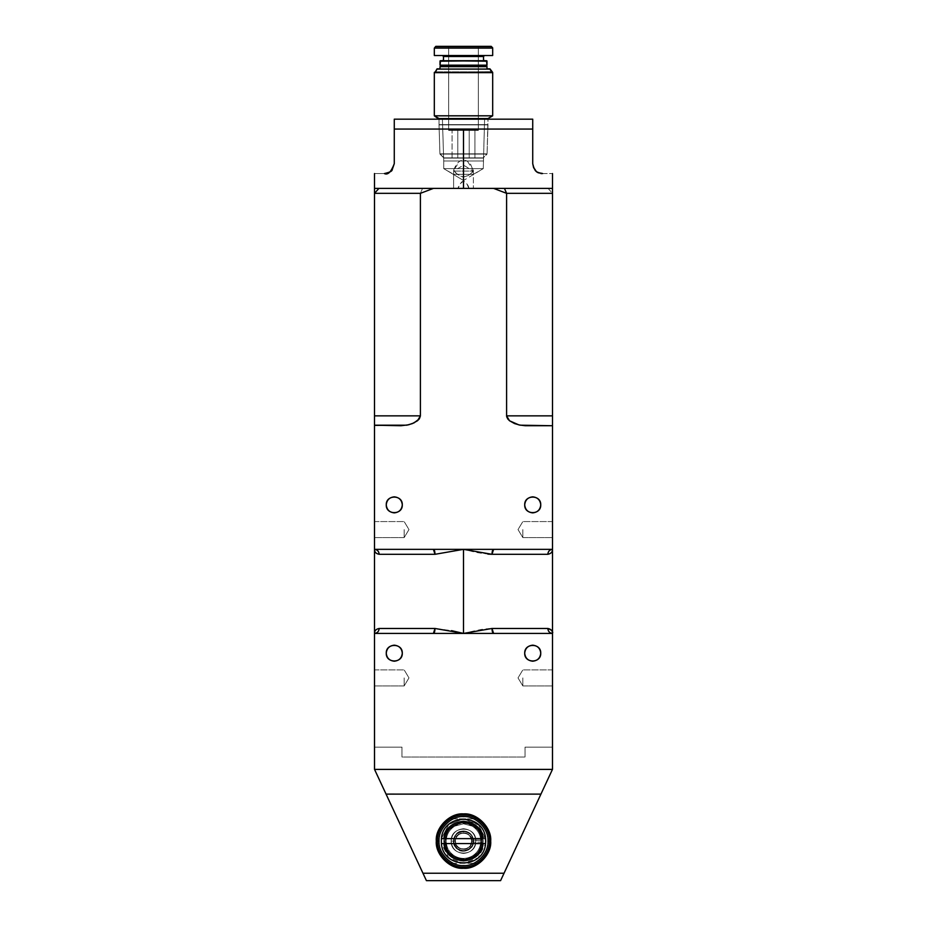<?xml version="1.0" encoding="UTF-8"?>
<svg xmlns="http://www.w3.org/2000/svg" width="927" height="927" viewBox="0 0 927 927"><rect width="100%" height="100%" fill="white"/><g stroke="black" fill="none" stroke-linecap="round" stroke-linejoin="round"><path stroke-width="0.7" stroke-dasharray="4.63 3.48" d="M420.186 417.196L420.394 415.852L374.496 415.852L420.394 415.852L420.394 193.337L433.419 188.39L374.496 188.39L374.496 549.352L433.419 549.352L374.496 549.352C374.485 552.063 376.049 553.72 379.178 554.3L435.006 554.3L463.5 549.352C472.388 550.986 473.477 552.967 491.994 554.3L547.822 554.3C551.774 552.805 553.338 551.148 552.504 549.352L552.504 188.39L433.419 188.39L548.054 188.39L552.504 193.337L552.504 425.736L520.163 425.18L514.578 423.581L508.923 420.244M540.939 794.115L504.045 873.234L422.955 873.234L386.061 794.115L540.939 794.115L552.469 769.398L374.531 769.398L426.42 880.65L374.496 769.306L374.496 747.139L401.97 747.139L401.97 757.035L401.97 747.139L374.496 747.139L401.97 747.139L401.97 757.035L525.03 757.035L401.97 757.035L401.97 747.139L374.496 747.139L374.496 769.306L374.496 747.139L374.496 769.306L426.42 880.65L500.58 880.65L426.42 880.65L374.496 769.306L552.504 769.306L500.58 880.65L426.42 880.65L500.58 880.65L552.504 769.306L500.58 880.65L540.939 794.115L385.922 793.825M374.531 769.398L374.496 633.419L552.504 633.419L552.504 769.306L552.504 747.139L525.03 747.139L552.504 747.139L525.03 747.139L525.03 757.035L401.97 757.035L525.03 757.035L525.03 747.139L525.03 757.035L525.03 747.139L552.504 747.139L552.469 769.398M374.496 529.572L374.496 537.59L374.496 529.572M483.28 841.09C482.017 829.167 475.424 822.573 463.5 821.31C451.576 822.573 444.983 829.167 443.72 841.09C444.983 853.025 451.576 859.619 463.5 860.87C475.424 859.619 482.017 853.025 483.28 841.09C482.017 853.025 475.424 859.619 463.5 860.87C451.576 859.619 444.983 853.025 443.72 841.09C444.983 829.167 451.576 822.573 463.5 821.31C475.424 822.573 482.017 829.167 483.28 841.09C482.017 829.167 475.424 822.573 463.5 821.31C451.576 822.573 444.983 829.167 443.72 841.09C444.983 853.025 451.576 859.619 463.5 860.87C475.424 859.619 482.017 853.025 483.28 841.09C482.017 829.167 475.424 822.573 463.5 821.31C451.576 822.573 444.983 829.167 443.72 841.09C444.983 853.025 451.576 859.619 463.5 860.87C475.424 859.619 482.017 853.025 483.28 841.09C482.017 829.167 475.424 822.573 463.5 821.31C451.576 822.573 444.983 829.167 443.72 841.09C444.983 853.025 451.576 859.619 463.5 860.87C475.424 859.619 482.017 853.025 483.28 841.09C482.017 853.025 475.424 859.619 463.5 860.87C451.576 859.619 444.983 853.025 443.72 841.09C444.983 829.167 451.576 822.573 463.5 821.31C475.424 822.573 482.017 829.167 483.28 841.09C482.017 853.025 475.424 859.619 463.5 860.87C451.576 859.619 444.983 853.025 443.72 841.09C444.983 829.167 451.576 822.573 463.5 821.31C475.424 822.573 482.017 829.167 483.28 841.09C482.017 853.025 475.424 859.619 463.5 860.87C451.576 859.619 444.983 853.025 443.72 841.09C444.983 829.167 451.576 822.573 463.5 821.31C475.424 822.573 482.017 829.167 483.28 841.09C482.017 829.167 475.424 822.573 463.5 821.31C451.576 822.573 444.983 829.167 443.72 841.09C444.983 853.025 451.576 859.619 463.5 860.87C475.424 859.619 482.017 853.025 483.28 841.09C482.017 829.167 475.424 822.573 463.5 821.31C451.576 822.573 444.983 829.167 443.72 841.09L445.203 841.09C446.374 852.122 452.469 858.228 463.5 859.387C474.531 858.228 480.626 852.122 481.797 841.09C480.626 830.059 474.531 823.964 463.5 822.794C452.469 823.964 446.374 830.059 445.203 841.09L443.72 841.09C444.983 829.167 451.576 822.573 463.5 821.31C475.424 822.573 482.017 829.167 483.28 841.09C482.017 853.025 475.424 859.619 463.5 860.87C451.576 859.619 444.983 853.025 443.72 841.09C444.983 853.025 451.576 859.619 463.5 860.87C475.424 859.619 482.017 853.025 483.28 841.09C482.017 853.025 475.424 859.619 463.5 860.87C451.576 859.619 444.983 853.025 443.72 841.09C444.983 829.167 451.576 822.573 463.5 821.31C475.424 822.573 482.017 829.167 483.28 841.09C482.017 853.025 475.424 859.619 463.5 860.87C451.576 859.619 444.983 853.025 443.72 841.09C444.983 829.167 451.576 822.573 463.5 821.31C475.424 822.573 482.017 829.167 483.28 841.09C482.017 853.025 475.424 859.619 463.5 860.87C451.576 859.619 444.983 853.025 443.72 841.09L445.203 841.09C444.195 817.498 482.805 817.498 481.797 841.09C482.805 864.682 444.195 864.682 445.203 841.09C446.374 830.059 452.469 823.964 463.5 822.794C474.531 823.964 480.626 830.059 481.797 841.09C480.626 852.122 474.531 858.228 463.5 859.387C452.469 858.228 446.374 852.122 445.203 841.09L443.72 841.09C444.983 829.167 451.576 822.573 463.5 821.31C475.424 822.573 482.017 829.167 483.28 841.09C482.017 829.167 475.424 822.573 463.5 821.31C451.576 822.573 444.983 829.167 443.72 841.09C444.983 853.025 451.576 859.619 463.5 860.87C475.424 859.619 482.017 853.025 483.28 841.09C482.017 829.167 475.424 822.573 463.5 821.31C451.576 822.573 444.983 829.167 443.72 841.09C444.983 853.025 451.576 859.619 463.5 860.87C475.424 859.619 482.017 853.025 483.28 841.09M436.304 841.09C435.087 854.543 450.047 869.503 463.5 868.286C476.953 869.503 491.913 854.543 490.696 841.09C491.913 827.637 476.953 812.678 463.5 813.894C450.047 812.678 435.087 827.637 436.304 841.09C435.087 854.543 450.047 869.503 463.5 868.286C476.953 869.503 491.913 854.543 490.696 841.09C491.913 827.637 476.953 812.678 463.5 813.894C450.047 812.678 435.087 827.637 436.304 841.09C435.087 854.543 450.047 869.503 463.5 868.286C476.953 869.503 491.913 854.543 490.696 841.09C491.913 827.637 476.953 812.678 463.5 813.894C450.047 812.678 435.087 827.637 436.304 841.09C435.087 827.637 450.047 812.678 463.5 813.894C476.953 812.678 491.913 827.637 490.696 841.09C491.913 854.543 476.953 869.503 463.5 868.286C450.047 869.503 435.087 854.543 436.304 841.09M504.045 873.234L500.58 880.65L426.42 880.65L422.955 873.234L504.045 873.234M402.295 653.199C401.785 648.355 399.108 645.69 394.276 645.18C389.444 645.69 386.768 648.355 386.258 653.199C386.768 658.031 389.444 660.696 394.276 661.206C399.108 660.696 401.785 658.031 402.295 653.199C402.735 663.535 385.817 663.535 386.258 653.199C385.817 642.863 402.735 642.863 402.295 653.199C402.735 663.535 385.817 663.535 386.258 653.199C385.817 642.863 402.735 642.863 402.295 653.199C402.735 663.535 385.817 663.535 386.258 653.199C385.817 642.863 402.735 642.863 402.295 653.199M540.742 653.199C540.232 648.355 537.556 645.69 532.724 645.18C527.892 645.69 525.215 648.355 524.705 653.199C525.215 658.031 527.892 660.696 532.724 661.206C537.556 660.696 540.232 658.031 540.742 653.199C541.183 663.535 524.265 663.535 524.705 653.199C524.265 642.863 541.183 642.863 540.742 653.199C541.183 663.535 524.265 663.535 524.705 653.199C524.265 642.863 541.183 642.863 540.742 653.199M552.504 747.139L552.504 633.419C552.515 630.696 550.951 629.051 547.822 628.471L491.994 628.471C480.464 629.004 479.444 630.059 474.485 630.847L463.5 633.419L435.006 628.471L379.178 628.471C376.049 629.051 374.485 630.696 374.496 633.419L374.496 769.306L426.42 880.65L500.58 880.65L552.504 769.306L552.504 747.139M552.504 677.915L552.504 685.934L552.504 677.915M374.496 677.915L374.496 685.934L374.496 677.915M374.496 633.419C377.335 633.118 378.9 631.472 379.178 628.471C376.049 629.051 374.485 630.696 374.496 633.419L433.419 633.419L435.006 628.471C434.902 631.449 434.381 633.106 433.419 633.419L552.504 633.419L493.581 633.419L552.504 633.419L493.581 633.419L491.994 628.471L547.822 628.471C550.951 629.051 552.515 630.696 552.504 633.419C549.665 633.118 548.1 631.472 547.822 628.471C548.124 631.449 549.676 633.106 552.504 633.419L493.581 633.419C492.619 633.106 492.098 631.449 491.994 628.471L463.5 633.419M506.617 416.142L507.637 418.819L511.275 421.97L520.522 425.25L552.504 425.736L526.049 425.736L552.504 425.736L552.504 549.352L493.581 549.352L552.504 549.352L493.581 549.352L491.994 554.3C492.098 551.322 492.619 549.665 493.581 549.352L552.504 549.352C552.515 552.063 550.951 553.72 547.822 554.3L491.889 554.3M552.504 529.572L552.504 537.59L552.504 529.572M420.36 416.397L417.509 420.731L412.422 423.581L406.837 425.18L374.496 425.736L404.16 425.574L409.873 424.45L418.077 420.244M506.605 415.852L552.504 415.852L506.605 415.852L506.605 193.337L552.504 193.337L506.605 193.337L506.605 415.852M379.178 628.471L435.006 628.471L451.519 630.638M487.88 554.114L463.5 549.352L493.581 549.352L374.496 549.352L433.419 549.352L435.006 554.3L379.178 554.3C376.049 553.72 374.485 552.063 374.496 549.352C377.335 549.653 378.9 551.298 379.178 554.3C378.876 551.322 377.324 549.665 374.496 549.352L433.419 549.352C434.381 549.665 434.902 551.322 435.006 554.3L463.5 549.352L374.496 549.352C374.485 552.075 376.049 553.72 379.178 554.3M552.504 549.352C549.665 549.653 548.1 551.298 547.822 554.3C548.124 551.322 549.676 549.665 552.504 549.352M391.994 170L394.276 163.673L394.276 129.062L532.724 129.062L532.724 163.673L534.809 169.757C534.775 171.159 537.37 172.422 542.619 173.558C539.155 175.273 535.852 171.982 532.724 163.673L532.724 119.166L442.411 119.166L443.72 160.997L467.289 160.997L473.384 170.406L468.598 175.435L463.5 176.976L463.5 188.39L468.888 188.39C468.703 185.736 466.907 183.337 463.5 181.205C460.093 183.337 458.297 185.736 458.112 188.39L552.504 188.39L552.504 193.337L548.054 188.39L552.504 188.39L463.5 188.39L463.5 176.976L458.401 175.435L453.616 170.406L459.711 160.997L443.72 160.997L442.411 119.166L463.5 119.166L394.276 119.166L532.724 119.166L532.724 129.062L394.276 129.062L394.276 119.166L394.276 163.673C391.669 175.261 386.883 172.387 384.381 173.558C371.31 173.558 371.31 173.558 384.381 173.558L390.394 171.541M493.581 188.39L506.605 193.337M506.605 415.991L506.802 417.127M374.496 549.352L374.496 425.736M402.295 504.856C401.785 500.024 399.108 497.347 394.276 496.837C389.444 497.347 386.768 500.024 386.258 504.856C386.768 509.688 389.444 512.364 394.276 512.874C399.108 512.364 401.785 509.688 402.295 504.856C402.735 515.192 385.817 515.192 386.258 504.856C385.817 494.52 402.735 494.52 402.295 504.856C402.735 515.192 385.817 515.192 386.258 504.856C385.817 494.52 402.735 494.52 402.295 504.856C402.735 515.192 385.817 515.192 386.258 504.856C385.817 494.52 402.735 494.52 402.295 504.856M540.742 504.856C540.232 500.024 537.556 497.347 532.724 496.837C527.892 497.347 525.215 500.024 524.705 504.856C525.215 509.688 527.892 512.364 532.724 512.874C537.556 512.364 540.232 509.688 540.742 504.856C541.183 515.192 524.265 515.192 524.705 504.856C524.265 494.52 541.183 494.52 540.742 504.856C541.183 515.192 524.265 515.192 524.705 504.856C524.265 494.52 541.183 494.52 540.742 504.856C541.183 515.192 524.265 515.192 524.705 504.856C524.265 494.52 541.183 494.52 540.742 504.856M374.496 415.852L374.496 193.337L420.394 193.337L420.394 415.852M374.496 193.337L374.496 188.39L422.55 188.39L420.394 193.337L374.496 193.337M433.419 188.39L420.394 193.337L422.55 188.39L433.419 188.39M490.696 841.09C491.913 854.543 476.953 869.503 463.5 868.286C450.047 869.503 435.087 854.543 436.304 841.09C435.087 827.637 450.047 812.678 463.5 813.894C476.953 812.678 491.913 827.637 490.696 841.09C491.913 854.543 476.953 869.503 463.5 868.286C450.047 869.503 435.087 854.543 436.304 841.09C435.087 827.637 450.047 812.678 463.5 813.894C476.953 812.678 491.913 827.637 490.696 841.09M522.84 677.915L522.84 685.934L522.84 677.915M522.84 529.572L522.84 537.59L522.84 529.572M404.16 677.915L404.16 685.934L404.16 677.915M404.16 529.572L404.16 537.59L404.16 529.572M386.258 653.199C385.817 663.535 402.735 663.535 402.295 653.199C402.735 642.863 385.817 642.863 386.258 653.199C385.817 663.535 402.735 663.535 402.295 653.199C402.735 642.863 385.817 642.863 386.258 653.199M386.258 504.856C385.817 515.192 402.735 515.192 402.295 504.856C402.735 494.52 385.817 494.52 386.258 504.856C385.817 515.192 402.735 515.192 402.295 504.856C402.735 494.52 385.817 494.52 386.258 504.856M524.705 504.856C524.265 515.192 541.183 515.192 540.742 504.856C541.183 494.52 524.265 494.52 524.705 504.856C524.265 515.192 541.183 515.192 540.742 504.856C541.183 494.52 524.265 494.52 524.705 504.856M524.705 653.199C524.265 663.535 541.183 663.535 540.742 653.199C541.183 642.863 524.265 642.863 524.705 653.199C524.265 663.535 541.183 663.535 540.742 653.199C541.183 642.863 524.265 642.863 524.705 653.199M442.411 119.166L484.589 119.166L442.411 119.166L484.589 119.166L442.411 119.166L484.589 119.166L442.411 119.166L443.72 160.997L467.289 160.997L463.5 160.058L459.711 160.997L456.408 164.264L453.639 170.035L454.056 171.738L460.846 176.524L463.5 176.976L468.598 175.435L472.944 171.738L473.361 170.035L472.388 168.61L483.28 168.61L443.72 168.61L463.5 180.498L443.72 168.61L454.612 168.61L443.72 168.61L443.72 160.997L443.72 168.61L472.388 168.61L470.592 164.264L467.289 160.997L483.28 160.997L443.72 160.997L443.72 168.61L483.28 168.61L443.72 168.61L483.28 168.61L443.72 168.61L453.616 174.322L463.5 174.322C476.258 174.322 476.258 174.322 463.5 174.322C476.258 174.322 476.258 174.322 463.5 174.322L463.5 168.61L463.5 174.322L453.616 174.322L463.5 174.322C476.258 174.322 476.258 174.322 463.5 174.322C476.258 174.322 476.258 174.322 463.5 174.322L453.616 174.322L453.616 188.39L453.616 174.322M458.112 188.39L473.384 188.39L453.616 188.39L453.616 171.089L463.5 165.145L473.384 171.089L453.616 171.089L473.384 171.089L473.384 188.39L453.651 188.39L458.112 188.401L459.862 184.346L461.704 181.959L463.5 181.205L465.296 181.959L467.138 184.346L468.888 188.401M443.72 160.997L483.28 160.997L443.72 160.997M453.616 171.089L473.384 171.089L453.616 171.089L473.384 171.089L453.616 171.089L453.616 188.39L453.616 170.336M463.5 188.39L374.496 188.39L463.5 188.39M542.619 173.558C555.69 173.558 555.69 173.558 542.619 173.558M390.788 171.217L391.403 170.661M455.481 841.09L453.616 841.09C453.071 853.848 473.929 853.848 473.384 841.09C473.929 828.344 453.071 828.344 453.616 841.09L455.481 841.09C455.041 830.754 471.959 830.754 471.519 841.09C471.959 851.426 455.041 851.426 455.481 841.09C455.041 851.426 471.959 851.426 471.519 841.09C471.959 851.426 455.041 851.426 455.481 841.09C455.041 830.754 471.959 830.754 471.519 841.09C471.959 851.426 455.041 851.426 455.481 841.09C455.041 830.754 471.959 830.754 471.519 841.09L473.384 841.09C472.758 847.058 469.468 850.349 463.5 850.986C457.532 850.349 454.242 847.058 453.616 841.09C454.242 835.134 457.532 831.832 463.5 831.206C469.468 831.832 472.758 835.134 473.384 841.09C473.929 853.848 453.071 853.848 453.616 841.09C453.071 828.344 473.929 828.344 473.384 841.09L471.519 841.09C471.959 830.754 455.041 830.754 455.481 841.09C455.041 851.426 471.959 851.426 471.519 841.09L473.002 841.09C473.523 853.338 453.477 853.338 453.998 841.09C453.477 828.842 473.523 828.842 473.002 841.09L471.519 841.09C471.959 830.754 455.041 830.754 455.481 841.09C455.991 836.258 458.668 833.582 463.5 833.072C468.332 833.582 471.009 836.258 471.519 841.09C471.959 851.426 455.041 851.426 455.481 841.09C455.041 830.754 471.959 830.754 471.519 841.09C471.959 851.426 455.041 851.426 455.481 841.09C455.041 830.754 471.959 830.754 471.519 841.09C471.009 845.922 468.332 848.599 463.5 849.109C458.668 848.599 455.991 845.922 455.481 841.09M472.156 856.084C477.683 852.62 480.568 847.614 480.812 841.09C480.568 834.567 477.683 829.572 472.156 826.108L463.5 823.79L454.844 826.108C449.317 829.572 446.432 834.567 446.188 841.09C446.432 847.614 449.317 852.62 454.844 856.084C460.615 859.144 466.385 859.144 472.156 856.084C466.385 859.144 460.615 859.144 454.844 856.084C449.317 852.62 446.432 847.614 446.188 841.09C446.432 834.567 449.317 829.572 454.844 826.108L463.5 823.79L472.156 826.108C477.683 829.572 480.568 834.567 480.812 841.09C480.568 847.614 477.683 852.62 472.156 856.084C466.385 859.144 460.615 859.144 454.844 856.084L463.5 861.079L472.156 856.084L480.812 851.079L480.812 841.09C480.568 847.614 477.683 852.62 472.156 856.084L463.5 861.079L454.844 856.084C449.317 852.62 446.432 847.614 446.188 841.09L446.188 851.079L454.844 856.084C460.615 859.144 466.385 859.144 472.156 856.084C477.683 852.62 480.568 847.614 480.812 841.09L480.812 831.102L472.156 826.108C477.683 829.572 480.568 834.567 480.812 841.09L480.812 851.079L463.5 861.079L480.812 851.079L480.812 841.09C480.568 834.567 477.683 829.572 472.156 826.108L463.5 821.113L463.5 823.79L472.156 826.108L480.812 831.102L480.812 851.079L472.156 856.084M473.384 841.09C472.758 835.134 469.468 831.832 463.5 831.206C457.532 831.832 454.242 835.134 453.616 841.09C454.242 847.058 457.532 850.349 463.5 850.986C469.468 850.349 472.758 847.058 473.384 841.09C473.929 853.848 453.071 853.848 453.616 841.09L455.099 841.09C454.636 851.936 472.364 851.936 471.901 841.09C472.364 830.256 454.636 830.256 455.099 841.09L453.616 841.09C453.071 828.344 473.929 828.344 473.384 841.09C473.929 853.848 453.071 853.848 453.616 841.09C453.071 828.344 473.929 828.344 473.384 841.09C473.929 828.344 453.071 828.344 453.616 841.09C453.071 853.848 473.929 853.848 473.384 841.09C472.758 835.123 469.468 831.832 463.5 831.206C457.532 831.832 454.242 835.123 453.616 841.09C454.242 847.058 457.532 850.349 463.5 850.986C469.468 850.349 472.758 847.058 473.384 841.09C473.929 853.848 453.071 853.848 453.616 841.09L451.136 841.09C450.464 857.035 476.536 857.035 475.864 841.09C476.536 825.157 450.464 825.157 451.136 841.09L453.616 841.09C453.071 828.344 473.929 828.344 473.384 841.09C473.929 828.344 453.071 828.344 453.616 841.09C453.071 853.848 473.929 853.848 473.384 841.09C473.929 853.848 453.071 853.848 453.616 841.09C453.071 828.344 473.929 828.344 473.384 841.09C472.758 835.123 469.468 831.832 463.5 831.206C457.532 831.832 454.242 835.123 453.616 841.09C454.242 847.058 457.532 850.349 463.5 850.986C469.468 850.349 472.758 847.058 473.384 841.09C473.929 828.344 453.071 828.344 453.616 841.09L451.136 841.09C451.924 833.64 456.049 829.514 463.5 828.726C470.951 829.514 475.076 833.64 475.864 841.09C475.076 848.553 470.951 852.666 463.5 853.454C456.049 852.666 451.924 848.553 451.136 841.09C450.464 825.157 476.536 825.157 475.864 841.09C476.536 857.035 450.464 857.035 451.136 841.09L453.616 841.09C453.071 853.848 473.929 853.848 473.384 841.09C473.929 853.848 453.071 853.848 453.616 841.09C453.071 853.848 473.929 853.848 473.384 841.09C473.929 828.344 453.071 828.344 453.616 841.09C453.071 828.344 473.929 828.344 473.384 841.09C473.929 853.848 453.071 853.848 453.616 841.09C453.071 828.344 473.929 828.344 473.384 841.09M454.844 826.108L446.188 831.102L446.188 841.09C446.432 834.567 449.317 829.572 454.844 826.108L463.5 823.79L463.5 821.113L454.844 826.108C449.317 829.572 446.432 834.567 446.188 841.09C446.432 847.614 449.317 852.62 454.844 856.084L446.188 851.079L446.188 831.102L463.5 821.113L463.5 823.79L454.844 826.108L463.5 821.113L472.156 826.108L463.5 823.79L463.5 821.113L480.812 831.102L463.5 821.113L446.188 831.102L454.844 826.108M480.812 831.102L480.812 841.09L480.812 831.102M446.188 841.09L446.188 831.102L446.188 841.09M454.844 856.084L446.188 851.079L454.844 856.084M471.901 841.09C471.368 846.166 468.564 848.958 463.5 849.503C458.436 848.958 455.632 846.166 455.099 841.09C455.632 836.027 458.436 833.222 463.5 832.689C468.564 833.222 471.368 836.027 471.901 841.09M485.609 843.57L441.391 843.57L448.795 857.799L463.5 863.338L478.205 857.799L485.609 843.57L478.205 857.799L463.5 863.338L448.795 857.799L441.391 843.57L485.609 843.57M485.748 841.09L479.236 825.354L463.5 818.842L448.795 824.393L441.391 838.622L485.609 838.622L441.391 838.622L448.795 824.393L463.5 818.842L478.205 824.393L485.609 838.622M473.697 818.842C482.758 823.5 487.509 830.916 487.973 841.09C487.509 851.264 482.758 858.68 473.697 863.338L453.303 863.338C444.242 858.68 439.491 851.264 439.027 841.09C439.491 830.916 444.242 823.5 453.303 818.842L476.872 818.842C484.937 824.068 489.132 831.484 489.456 841.09L487.973 841.09C487.509 830.916 482.758 823.5 473.697 818.842L476.872 818.842C493.662 829.248 493.662 852.944 476.872 863.338L473.697 863.338C482.758 858.68 487.509 851.264 487.973 841.09L489.456 841.09C489.132 850.696 484.937 858.112 476.872 863.338C484.937 858.112 489.132 850.696 489.456 841.09C489.132 831.484 484.937 824.068 476.872 818.842L473.697 818.842M473.002 841.09C472.399 835.366 469.224 832.203 463.5 831.589C457.776 832.203 454.601 835.366 453.998 841.09C454.601 846.826 457.776 849.989 463.5 850.592C469.224 849.989 472.399 846.826 473.002 841.09M450.128 863.338C442.063 858.112 437.868 850.696 437.544 841.09L439.027 841.09C439.491 851.264 444.242 858.68 453.303 863.338L450.128 863.338C433.338 852.944 433.338 829.248 450.128 818.842L453.303 818.842C444.242 823.5 439.491 830.916 439.027 841.09L437.544 841.09C437.868 831.484 442.063 824.068 450.128 818.842C442.063 824.068 437.868 831.484 437.544 841.09C437.868 850.696 442.063 858.112 450.128 863.338L476.872 863.338C484.937 858.112 489.132 850.696 489.456 841.09C489.132 831.484 484.937 824.068 476.872 818.842L450.128 818.842C442.063 824.068 437.868 831.484 437.544 841.09C437.868 850.696 442.063 858.112 450.128 863.338M451.136 841.09C451.924 848.553 456.049 852.666 463.5 853.454C470.951 852.666 475.076 848.553 475.864 841.09C475.076 833.64 470.951 829.514 463.5 828.726C456.049 829.514 451.924 833.64 451.136 841.09L453.616 841.09L451.136 841.09C450.464 857.035 476.536 857.035 475.864 841.09C476.536 825.157 450.464 825.157 451.136 841.09C451.924 833.64 456.049 829.514 463.5 828.726C470.951 829.514 475.076 833.64 475.864 841.09C475.076 848.553 470.951 852.666 463.5 853.454C456.049 852.666 451.924 848.553 451.136 841.09M481.797 841.09C482.805 817.498 444.195 817.498 445.203 841.09C444.195 864.682 482.805 864.682 481.797 841.09M489.456 841.09C490.615 853.941 476.339 868.217 463.5 867.058C450.661 868.217 436.385 853.941 437.544 841.09C436.385 828.251 450.661 813.976 463.5 815.134C476.339 813.976 490.615 828.251 489.456 841.09M473.245 838.309L482.086 838.309L482.26 840.105L473.593 840.105L473.245 838.309C471.611 833.709 468.367 831.264 463.5 830.951L461.194 831.218C455.597 833.118 453.036 837.011 453.523 842.898C455.134 848.587 458.9 851.334 464.809 851.148C470.58 849.816 473.5 846.2 473.604 840.279L473.593 842.087L482.26 842.087L482.272 840.279L473.604 840.279L482.272 840.279C481.634 851.426 475.806 857.95 464.809 859.839C453.651 859.491 446.976 853.848 444.798 842.898C444.844 831.728 450.313 824.914 461.206 822.446L463.5 822.307C473.581 823.13 479.769 828.46 482.086 838.309L473.245 838.309L473.593 840.105C472.527 834.509 469.166 831.461 463.5 830.951C468.367 831.264 471.611 833.709 473.245 838.309M473.604 840.279C473.396 846.757 470.035 850.407 463.5 851.229C450.429 851.786 450.429 830.395 463.5 830.951C457.382 831.6 454.01 834.984 453.361 841.09C452.805 853.396 472.805 854.717 473.593 842.087L473.604 840.279M482.086 838.309C479.769 828.46 473.581 823.13 463.5 822.307C474.381 823.35 480.638 829.283 482.26 840.105L482.086 838.309M482.272 840.279L482.26 842.087C481.936 865.911 443.674 864.532 444.705 841.09C445.91 829.758 452.167 823.5 463.5 822.307C452.167 823.5 445.91 829.758 444.705 841.09C445.91 852.423 452.167 858.692 463.5 859.885C475.25 858.506 481.507 851.971 482.272 840.279M482.26 842.087L473.593 842.087C472.446 847.892 468.911 850.928 463.002 851.218C457.15 850.36 453.94 846.977 453.361 841.09C453.94 835.204 457.15 831.832 463.002 830.963L463.5 830.951C469.166 831.461 472.527 834.509 473.593 840.105L482.26 840.105C480.638 829.283 474.381 823.35 463.5 822.307L463.002 822.307C451.936 823.721 445.829 829.989 444.705 841.09C445.829 852.203 451.936 858.46 463.002 859.874C474.137 859.051 480.557 853.118 482.26 842.087M443.477 60.44L483.523 60.44L483.523 56.234L443.477 56.234L443.477 60.44L443.477 56.234L463.5 56.234L463.5 55.249L442.48 55.249L443.477 56.234L483.523 56.234L484.52 55.249L463.5 55.249L463.5 56.234L483.523 56.234L483.523 60.44L440.51 60.44L486.49 60.44L443.477 60.44M478.332 130.162L448.668 130.162L448.668 46.35L478.332 46.35L478.332 130.162L478.332 46.35L435.806 46.35L491.194 46.35L448.668 46.35L478.332 46.35L448.668 46.35L448.668 130.162L478.332 130.162M439.931 153.824L443.963 157.857L483.037 157.857L487.069 153.824L439.931 153.824L487.069 153.824L487.973 118.297L439.027 118.297L439.027 124.612L487.973 124.612L439.027 124.612L439.931 153.824L439.027 124.612L487.973 124.612L487.069 153.824L439.931 153.824L487.069 153.824L483.037 157.857L443.963 157.857L439.931 153.824M486.988 60.939L440.012 60.939L440.012 64.89L486.988 64.89L486.988 60.939L486.988 64.89L440.012 64.89L440.997 65.632L486.003 65.632L486.988 64.89L486.003 65.632L440.997 65.632L440.012 64.89L486.988 64.89L440.012 64.89L440.012 60.939L486.988 60.939M491.669 71.819L435.331 71.819L491.669 71.819M434.323 72.399L492.677 72.399L492.677 115.585L434.323 115.585L439.027 118.297L487.973 118.297L492.677 115.585L434.323 115.585L434.323 72.399L492.677 72.399L434.323 72.399L434.323 115.585L492.677 115.585L487.973 118.297L487.973 124.612L439.027 124.612L439.027 118.297L487.973 118.297L439.027 118.297L434.323 115.585L492.677 115.585L492.677 72.399L434.323 72.399M434.323 47.833L492.677 47.833L434.323 47.833L434.323 55.249L492.677 55.249L492.677 47.833L492.677 55.249L434.323 55.249L463.5 55.249L434.323 55.249L434.323 47.833L492.677 47.833L434.323 47.833M452.086 130.162L457.787 130.162L457.787 157.857L452.086 157.857L452.086 130.162L452.086 157.857L469.213 157.857L469.213 130.162L457.787 130.162L457.787 157.857L457.787 130.162L474.914 130.162L474.914 157.857L469.213 157.857L469.213 130.162L469.213 157.857L474.914 157.857L474.914 130.162L469.213 130.162L469.213 157.857L457.787 157.857L457.787 130.162L474.914 130.162L452.086 130.162M486.988 66.373L440.012 66.373L440.012 68.853L486.988 68.853L486.988 66.373L486.988 68.853L440.012 68.853L440.012 66.373L486.988 66.373L440.012 66.373L440.997 65.632L486.003 65.632L486.988 66.373L486.003 65.632L440.997 65.632L440.012 66.373L486.988 66.373M484.52 55.249L442.48 55.249L484.52 55.249L483.523 56.234L463.5 56.234L463.5 55.249L484.52 55.249M486.988 68.853L437.046 68.853L486.988 68.853M483.523 60.44L463.5 60.44L483.523 60.44M443.477 56.234L442.48 55.249L463.5 55.249L463.5 56.234L443.477 56.234M443.963 157.857L483.037 157.857L443.963 157.857M469.213 157.857L452.086 157.857L469.213 157.857M448.668 130.162L463.5 130.162L448.668 130.162M443.477 60.707L486.49 60.707L443.477 60.707M478.332 130.429L448.668 130.429L448.668 46.617L478.332 46.617L478.332 130.429L478.332 46.617L435.806 46.617L491.194 46.617L448.668 46.617L478.332 46.617L448.668 46.617L448.668 130.429L478.332 130.429M439.931 154.079L443.963 158.111L483.037 158.111L487.069 154.079L439.931 154.079L487.069 154.079L487.973 118.552L487.973 124.878L439.027 124.878L487.973 124.878L487.069 154.079L439.931 154.079L439.027 124.878L439.931 154.079L487.069 154.079L483.037 158.111L443.963 158.111L439.931 154.079M439.027 118.552L439.027 124.878L487.973 124.878L439.027 124.878L439.027 118.552L487.973 118.552L439.027 118.552M452.086 130.429L457.787 130.429L457.787 158.111L452.086 158.111L452.086 130.429L452.086 158.111L469.213 158.111L469.213 130.429L457.787 130.429L457.787 158.111L457.787 130.429L474.914 130.429L474.914 158.111L469.213 158.111L469.213 130.429L469.213 158.111L474.914 158.111L474.914 130.429L469.213 130.429L469.213 158.111L457.787 158.111L457.787 130.429L474.914 130.429L452.086 130.429M440.012 69.108L489.954 69.108L440.012 69.108M463.5 55.516L492.677 55.516L434.323 55.516L484.52 55.516L463.5 55.516L484.52 55.516L463.5 55.516L463.5 56.501L463.5 55.516M440.012 66.64L486.988 66.64L440.012 66.64M492.677 115.84L434.323 115.84L492.677 115.84M434.323 72.654L492.677 72.654L434.323 72.654M440.012 65.157L486.988 65.157L440.012 65.157M478.332 65.898L448.668 65.898M440.997 65.898L486.003 65.898M491.669 72.074L435.331 72.074L491.669 72.074M440.012 61.194L486.988 61.194L440.012 61.194M443.477 56.501L483.523 56.501L443.477 56.501M483.523 60.707L463.5 60.707L483.523 60.707M434.323 48.1L492.677 48.1L434.323 48.1M486.988 69.108L463.5 69.108L486.988 69.108M443.963 158.111L483.037 158.111L443.963 158.111M469.213 158.111L452.086 158.111L469.213 158.111M448.668 130.429L463.5 130.429L448.668 130.429M552.504 685.934L522.84 685.934L518.019 677.915L522.84 669.897L518.019 677.915L522.84 685.934L552.504 685.934M552.504 669.897L522.84 669.897L552.504 669.897M552.504 537.59L522.84 537.59L518.019 529.572L522.84 521.565L518.019 529.572L522.84 537.59L552.504 537.59M552.504 521.565L522.84 521.565L552.504 521.565M374.496 685.934L404.16 685.934L408.981 677.915L404.16 669.897L408.981 677.915L404.16 685.934L374.496 685.934M374.496 669.897L404.16 669.897L374.496 669.897M374.496 537.59L404.16 537.59L408.981 529.572L404.16 521.565L408.981 529.572L404.16 537.59L374.496 537.59M374.496 521.565L404.16 521.565L374.496 521.565M473.384 170.336L473.384 188.39L473.384 174.322L483.28 168.61L484.589 119.166L483.28 168.61L463.5 180.498"/><path stroke-width="1.39" d="M552.469 769.398L552.504 633.419L463.5 633.419L463.5 549.352L435.006 554.3C434.902 551.322 434.381 549.665 433.419 549.352L374.496 549.352L374.496 188.39L552.504 188.39L552.504 549.352L493.581 549.352L491.994 554.3L463.5 549.352L463.5 633.419L374.496 633.419L374.496 769.306L386.061 794.115L540.939 794.115L552.469 769.398L374.531 769.398L374.496 633.419L433.419 633.419L435.006 628.471L463.5 633.419L491.994 628.471L547.822 628.471C551.774 629.966 553.338 631.611 552.504 633.419L552.504 769.306L540.939 794.115L386.061 794.115L422.955 873.234L504.045 873.234L540.939 794.115L500.58 880.65L426.42 880.65L374.531 769.398L552.469 769.398L540.939 794.115M401.124 425.736L374.496 425.18L406.837 425.18L412.422 423.581L417.509 420.731L420.394 415.852L374.496 415.852L374.496 420.731L374.496 415.852L420.394 415.852L420.394 193.337L374.496 193.337L374.496 415.852M490.696 841.09C491.913 854.543 476.953 869.503 463.5 868.286C450.047 869.503 435.087 854.543 436.304 841.09C435.087 827.637 450.047 812.678 463.5 813.894C476.953 812.678 491.913 827.637 490.696 841.09M385.922 793.825L379.78 780.65M379.734 780.546L377.938 776.675M377.903 776.606L374.531 769.398M422.955 873.234L426.42 880.65L500.58 880.65L504.045 873.234L422.955 873.234M524.705 653.199C525.215 648.355 527.892 645.69 532.724 645.18C537.556 645.69 540.232 648.355 540.742 653.199C540.232 658.031 537.556 660.696 532.724 661.206C527.892 660.696 525.215 658.031 524.705 653.199C524.265 663.535 541.183 663.535 540.742 653.199C541.183 642.863 524.265 642.863 524.705 653.199M386.258 653.199C386.768 648.355 389.444 645.69 394.276 645.18C399.108 645.69 401.785 648.355 402.295 653.199C401.785 658.031 399.108 660.696 394.276 661.206C389.444 660.696 386.768 658.031 386.258 653.199C385.817 663.535 402.735 663.535 402.295 653.199C402.735 642.863 385.817 642.863 386.258 653.199M374.496 425.736L374.496 549.352C377.335 549.653 378.9 551.298 379.178 554.3L435.006 554.3L463.5 549.352L433.419 549.352L435.006 554.3L379.178 554.3C376.049 553.72 374.485 552.075 374.496 549.352L552.504 549.352C552.515 552.063 550.951 553.72 547.822 554.3L491.994 554.3L547.822 554.3C550.951 553.72 552.515 552.063 552.504 549.352C549.665 549.653 548.1 551.298 547.822 554.3C548.124 551.322 549.676 549.665 552.504 549.352L552.504 415.852L506.605 415.852L509.491 420.731L506.605 415.852L506.605 193.337L493.581 188.39L378.946 188.39L374.496 193.337L420.394 193.337L433.419 188.39L420.394 193.337L420.394 415.991L419.363 418.819L414.102 422.839L408.656 424.786L400.951 425.736M379.178 554.3C378.876 551.322 377.324 549.665 374.496 549.352L374.496 633.419C374.485 630.696 376.049 629.051 379.178 628.471L435.006 628.471L379.178 628.471C376.049 629.051 374.485 630.696 374.496 633.419C377.335 633.118 378.9 631.472 379.178 628.471C378.876 631.449 377.324 633.106 374.496 633.419C377.324 633.106 378.876 631.449 379.178 628.471M509.491 420.731L514.578 423.581L520.163 425.18L552.504 425.736L525.285 425.725L518.969 424.937L509.583 420.812L507.625 418.795L506.605 415.852L552.504 415.852L552.504 193.337L506.605 193.337L506.605 415.852M374.496 425.18L374.496 420.731L374.496 425.18M493.581 633.419L552.504 633.419C552.515 630.696 550.951 629.051 547.822 628.471L491.994 628.471L463.5 633.419L433.419 633.419C434.381 633.106 434.902 631.449 435.006 628.471L463.5 633.419L493.581 633.419L491.994 628.471C492.098 631.449 492.619 633.106 493.581 633.419M552.504 633.419C549.665 633.118 548.1 631.472 547.822 628.471C548.124 631.449 549.676 633.106 552.504 633.419L552.504 549.352M451.519 630.638L463.5 633.419M491.913 554.3L487.88 554.114M463.5 549.352L491.994 554.3C492.098 551.322 492.619 549.665 493.581 549.352L463.5 549.352M374.496 188.39L374.496 193.337L378.946 188.39L374.496 188.39L374.496 173.558M524.705 504.856C525.215 500.024 527.892 497.347 532.724 496.837C537.556 497.347 540.232 500.024 540.742 504.856C540.232 509.688 537.556 512.364 532.724 512.874C527.892 512.364 525.215 509.688 524.705 504.856C524.265 515.192 541.183 515.192 540.742 504.856C541.183 494.52 524.265 494.52 524.705 504.856M386.258 504.856C386.768 500.024 389.444 497.347 394.276 496.837C399.108 497.347 401.785 500.024 402.295 504.856C401.785 509.688 399.108 512.364 394.276 512.874C389.444 512.364 386.768 509.688 386.258 504.856C385.817 515.192 402.735 515.192 402.295 504.856C402.735 494.52 385.817 494.52 386.258 504.856M552.504 193.337L552.504 188.39L504.45 188.39L506.605 193.337L552.504 193.337M493.581 188.39L506.605 193.337L504.45 188.39L493.581 188.39L506.605 193.337M506.605 415.991L506.802 417.127M417.417 420.812L419.375 418.795L420.394 415.852M436.304 841.09C435.087 854.543 450.047 869.503 463.5 868.286C476.953 869.503 491.913 854.543 490.696 841.09C491.913 827.637 476.953 812.678 463.5 813.894C450.047 812.678 435.087 827.637 436.304 841.09M540.742 653.199C541.183 663.535 524.265 663.535 524.705 653.199C524.265 642.863 541.183 642.863 540.742 653.199M532.724 119.166L532.724 163.673C535.331 175.261 540.117 172.387 542.619 173.558C555.69 173.558 555.69 173.558 542.619 173.558C555.69 173.558 555.69 173.558 542.619 173.558C533.57 171.958 535.713 169.699 533.639 167.822L532.724 163.673L532.724 119.166L394.276 119.166L532.724 119.166M394.276 119.166L394.276 129.062L532.724 129.062L463.5 129.062L463.5 188.39L463.5 129.062L394.276 129.062L394.276 119.166M384.381 173.558C387.845 175.273 391.148 171.982 394.276 163.673L394.276 129.062L394.276 163.673L392.191 169.757C392.225 171.159 389.63 172.422 384.381 173.558C371.31 173.558 371.31 173.558 384.381 173.558C371.31 173.558 371.31 173.558 384.381 173.558M391.403 170.661L391.994 170M443.871 843.57L441.391 843.57C443.349 869.306 483.651 869.306 485.609 843.57L483.129 843.57C481.067 866.119 445.933 866.119 443.871 843.57L485.609 843.57C483.651 869.306 443.349 869.306 441.391 843.57L443.871 843.57C446.142 854.184 452.677 859.955 463.5 860.87C474.323 859.955 480.858 854.184 483.129 843.57L443.871 843.57M441.391 843.57L441.391 838.622C443.349 812.875 483.651 812.875 485.609 838.622L485.609 843.57L485.609 838.622C483.651 812.875 443.349 812.875 441.391 838.622L441.391 843.57L441.391 838.622L443.871 838.622C445.933 816.073 481.067 816.073 483.129 838.622L441.391 838.622L441.391 843.57M485.609 843.57L485.748 841.09L485.609 843.57M443.871 838.622L483.129 838.622C480.858 828.008 474.323 822.237 463.5 821.31C452.677 822.237 446.142 828.008 443.871 838.622M485.609 838.622L485.748 841.09M487.973 841.09C489.074 828.981 475.609 815.517 463.5 816.617C451.391 815.517 437.926 828.981 439.027 841.09C437.926 853.199 451.391 866.664 463.5 865.563C475.609 866.664 489.074 853.199 487.973 841.09C489.074 853.199 475.609 866.664 463.5 865.563C451.391 866.664 437.926 853.199 439.027 841.09C437.926 828.981 451.391 815.517 463.5 816.617C475.609 815.517 489.074 828.981 487.973 841.09M489.456 841.09C490.615 828.251 476.339 813.976 463.5 815.134C450.661 813.976 436.385 828.251 437.544 841.09L439.027 841.09L437.544 841.09C436.385 853.941 450.661 868.217 463.5 867.058C476.339 868.217 490.615 853.941 489.456 841.09C490.615 828.251 476.339 813.976 463.5 815.134C450.661 813.976 436.385 828.251 437.544 841.09C436.385 853.941 450.661 868.217 463.5 867.058C476.339 868.217 490.615 853.941 489.456 841.09C490.615 853.941 476.339 868.217 463.5 867.058C450.661 868.217 436.385 853.941 437.544 841.09C436.385 828.251 450.661 813.976 463.5 815.134C476.339 813.976 490.615 828.251 489.456 841.09M486.988 60.939L483.523 60.44L486.988 60.939M492.677 72.399L489.954 68.853L486.988 68.853L489.954 68.853L492.677 72.399M435.481 71.819L434.323 72.399L435.481 71.819M492.677 47.833L491.194 46.35L435.806 46.35L434.323 48.1L435.806 46.35L491.194 46.35L492.677 47.833M486.988 66.373L486.003 65.632L486.988 66.373M440.36 66.373L440.997 65.632L440.36 66.373M440.012 68.853L437.046 68.853L435.331 71.819L437.046 68.853L440.012 68.853M443.477 60.44L440.012 60.939L443.477 60.44M434.323 72.654L492.677 72.654L434.323 72.654L491.669 72.074L489.954 69.108L437.046 69.108L435.331 72.074L437.046 69.108L489.954 69.108L492.677 72.654L492.677 115.84L434.323 115.84L439.027 119.166L439.027 118.552L487.973 118.552L439.027 118.552L434.323 115.84L434.323 72.654L434.323 115.84L492.677 115.84L487.973 118.552L492.677 115.84L492.677 72.654L434.323 72.654M483.523 60.707L483.523 56.501L443.477 56.501L443.477 60.707L443.477 56.501L463.5 56.501L463.5 55.516L463.5 56.501L483.523 56.501L484.52 55.516L483.523 56.501L483.523 60.707M448.668 65.898L440.997 65.898L440.012 65.157L440.51 60.707L486.49 60.707L440.012 61.194L440.012 65.157L486.988 65.157L486.49 60.707L440.51 60.707L486.988 61.194L486.988 65.157L440.012 65.157L440.997 65.898L486.003 65.898L486.988 65.157L486.003 65.898L478.332 65.898M487.973 119.166L487.973 118.552L487.973 119.166M492.677 48.1L491.194 46.617L435.806 46.617L434.323 48.1L492.677 48.1L434.323 48.1L434.323 55.516L492.677 55.516L492.677 48.1L492.677 55.516L434.323 55.516L434.323 48.1L435.806 46.617L491.194 46.617L492.677 48.1M486.988 66.64L440.012 66.64L440.012 69.108L440.012 66.64L440.997 65.898L440.012 66.64L486.988 66.64L486.988 69.108L486.988 66.64L486.003 65.898L486.988 66.64M442.48 55.516L443.477 56.501L442.48 55.516M486.003 65.898L440.997 65.898M552.504 173.558L552.504 188.39"/></g></svg>
